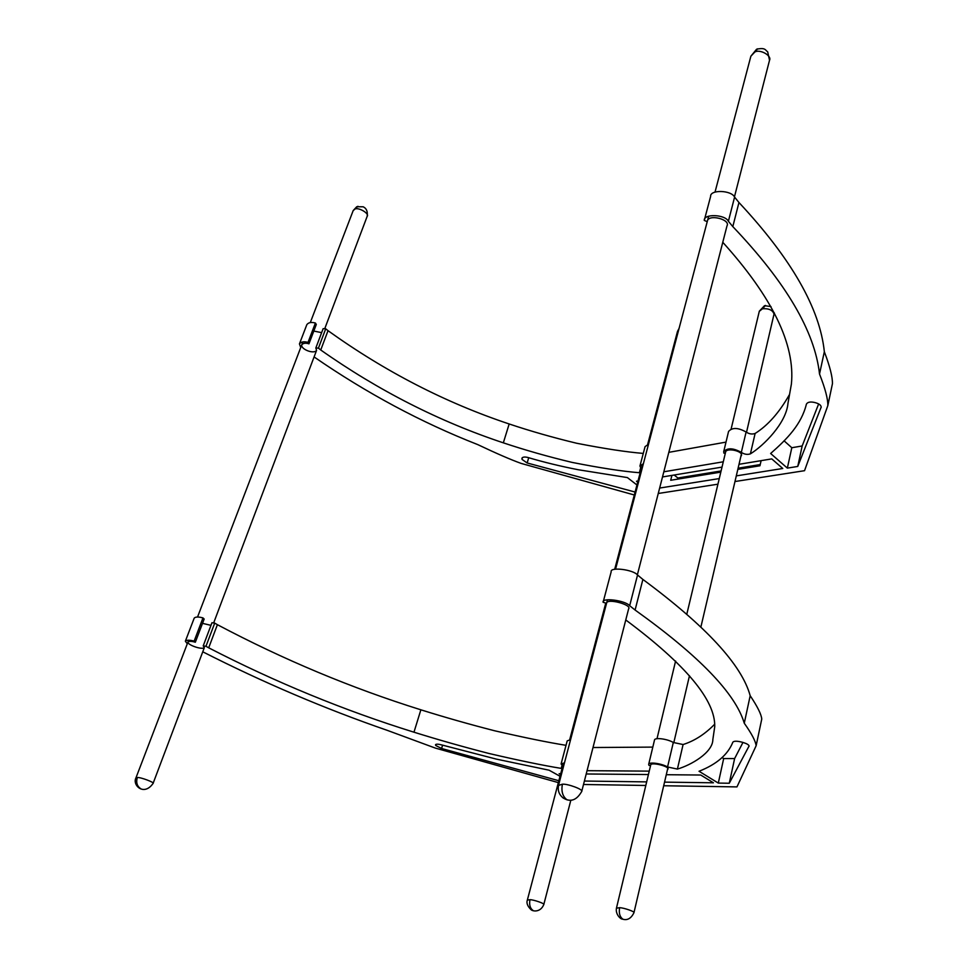 <?xml version="1.0" encoding="UTF-8"?>
<svg xmlns="http://www.w3.org/2000/svg" width="968" height="968" viewBox="0 0 968 968"><rect width="100%" height="100%" fill="white"/><g stroke="black" fill="none" stroke-linecap="round" stroke-linejoin="round"><path stroke-width="1.45" d="M562.093 768.483L561.21 768.386C543.109 765.446 519.005 760.473 488.925 753.467C462.922 746.776 437.935 739.685 413.965 732.195C343.955 710.403 275.529 682.283 208.701 647.822L217.401 624.687L214.714 623.102L211.968 622.726L203.219 645.874L205.966 646.285L214.714 623.102M562.735 766.051L561.089 763.97L564.465 762.845M570.588 739.661L567.2 740.871L561.089 763.97M587.056 770.649L593.009 747.477M563.037 764.901L564.247 763.667M187.284 643.817L185.36 641.191C186.703 639.921 189.631 639.896 194.132 641.131L202.977 617.911C198.513 616.689 195.596 616.749 194.217 618.092L185.36 641.191M203.219 645.874L204.345 647.616C202.131 650.109 187.296 644.906 187.949 642.074C189.196 641.07 191.652 641.119 195.33 642.232L204.163 619.036L202.977 617.911M195.33 642.232L194.132 641.131M208.701 647.822L205.966 646.285M210.976 625.34L202.506 623.356M202.76 651.803C263.514 682.658 325.006 708.83 387.248 730.344L435.394 748.107L558.354 782.616M560.036 776.288L549.11 770.201L496.257 759.093L441.698 744.924C438.117 743.993 436.06 743.944 435.527 744.767L435.757 744.465M436.144 744.295L435.576 745.07M435.769 745.517L441.589 748.494L442.582 745.178M558.851 780.74L441.589 748.494M560.508 774.485L559.129 773.722L560.702 773.735M217.401 624.687C283.503 659.68 351.324 688.054 420.874 709.81L413.965 732.195M420.874 709.81C444.469 717.203 468.996 724.185 494.466 730.731C524.136 737.58 547.985 742.432 566.026 745.324M583.498 784.491L645.813 785.471M663.697 785.75L736.963 786.899L756.129 745.759L761.755 719.067C761.368 714.445 757.52 706.664 750.188 695.726C741.766 664.895 705.999 626.127 642.885 579.433L637.549 575.004C633.254 569.523 609.743 566.679 611.183 571.773L603.112 602.253C601.6 597.329 625.28 600.378 629.672 605.714L637.549 575.004M586.209 773.976L648.427 774.545M666.286 774.715L700.747 775.029L713.44 782.797L664.544 782.132M714.638 724.258C704.922 734.204 694.407 740.968 683.093 744.525L673.305 742.492L667.557 766.983L677.406 769.076C690.765 765.216 712.871 752.693 712.859 739.455L714.735 726.678C715.461 700.275 685.804 664.701 625.764 619.956M667.557 766.983C661.943 763.546 648.717 761.622 648.669 764.405L654.501 740.072C654.598 737.156 667.751 738.983 673.305 742.492M593.19 747.526L652.819 747.102M722.31 757.714L723.677 758.573L734.615 758.573L729.279 783.245L749.099 745.965M742.952 742.456L734.615 758.573M648.669 764.405L649.032 765.434L650.605 765.434M667.448 769.754L667.944 769.136C669.795 766.499 651.283 761.768 650.665 764.901L650.678 765.168M581.671 791.642L628.619 608.848C632.213 604.661 606.355 597.849 606.549 603.342L603.112 602.253M756.129 745.759C755.693 741.319 751.749 733.805 744.271 723.217C735.486 693.524 699.09 655.796 635.093 610.034L629.672 605.714M635.093 610.034L642.885 579.433M744.271 723.217L750.188 695.726M723.677 758.573L718.304 783.088L699.029 771.266C716.622 764.345 727.9 754.653 732.849 742.178C734.01 740.895 737.096 740.895 742.105 742.202L743.847 742.722C747.199 743.811 748.942 744.936 749.087 746.11L749.014 746.34M718.304 783.088L729.279 783.245M587.237 770.685L649.25 771.133M646.672 781.89L584.394 781.043M760.219 464.567L738.112 468.185M721.087 470.956L677.878 477.998L674.151 475.01M761.114 460.647L759.953 465.777L737.834 469.371M720.809 472.13L670.691 480.273L671.925 475.385M677.878 477.998L677.588 479.16M640.187 472.723L639.352 472.723C622.4 471.368 599.991 467.919 572.124 462.401C548.13 456.666 525.201 450.144 503.336 442.836C439.339 421.576 378.476 390.624 320.747 349.993L328.019 330.681L325.72 328.793L323.143 328.66L315.834 347.984L318.436 348.129L325.72 328.793M641.191 468.887L639.945 466.007L643.381 463.72M648.512 444.264L645.075 446.623L639.945 466.007M663.842 471.719L668.84 452.274M641.663 467.096L643.042 465.003M300.733 347.524L299.439 343.918C301.048 341.801 303.904 341.281 308.018 342.382L315.399 323.022C311.309 321.933 308.465 322.465 306.844 324.643L299.439 343.918M315.834 347.984L316.56 350.392C313.838 354.494 300.503 349.158 301.774 344.814C303.214 343.108 305.61 342.769 308.949 343.821L316.306 324.474L315.399 323.022M308.949 343.821L308.018 342.382M320.747 349.993L318.436 348.129M321.63 332.641L313.801 331.056M314.092 356.938C366.666 393.202 421.213 422.423 477.72 444.59C496.608 453.544 511.104 459.824 521.207 463.43L634.306 494.987M636.944 484.992L627.409 477.587L578.235 469.734C560.52 466.274 543.75 462.184 527.899 457.489C524.596 456.69 522.599 456.969 521.946 458.312L522.224 457.804M522.623 457.489L521.933 458.771M522.042 459.413L527.136 462.97L528.709 457.719M635.081 492.034L527.136 462.97M637.694 482.173L636.496 481.241L637.997 480.987M328.019 330.681C385.179 371.651 445.558 402.749 509.168 423.972L503.336 442.836M509.168 423.972C530.706 431.184 553.212 437.609 576.71 443.259C604.213 448.644 626.393 452.032 643.272 453.411M658.252 493.486L717.917 484.194M734.978 481.532L804.541 470.69L827.834 405.58L832.432 383.764C832.613 377.084 829.915 366.412 824.337 351.723C819.884 308.465 791.425 258.722 738.947 202.506L734.591 197.097C731.348 190.067 709.98 189.474 710.633 196.371L704.268 220.389C703.579 213.577 725.08 214.303 728.384 221.261L734.591 197.097M662.499 476.946L722.007 467.108M739.02 464.301L771.762 458.892L782.773 468.488L736.309 475.881M789.452 394.593C779.325 412.501 767.878 425.448 755.125 433.458C752.16 434.499 749.159 434.027 746.098 432.018L741.331 452.383C744.404 454.367 747.429 454.863 750.394 453.859C763.655 445.728 786.258 423.113 787.964 403.378L791.4 384.03C795.321 344.62 772.44 297.382 722.769 242.278M741.331 452.383C733.248 447.906 727.379 447.676 723.701 451.693L728.565 431.45C732.244 427.336 738.088 427.517 746.098 432.018M668.997 452.31L726 442.11M784.032 440.779L791.812 447.724L802.17 445.97L797.741 466.455L821.203 407.068M818.65 403.922L802.17 445.97M723.701 451.693L723.907 453.181L725.407 452.915M740.822 456.594L741.391 455.565C743.521 451.257 726.581 447.252 725.54 452.104L725.504 452.504M707.221 221.696L704.268 220.389M827.834 405.58C827.979 399.022 825.208 388.507 819.521 374.035C814.838 331.479 785.931 282.341 732.812 226.609L728.384 221.261M732.812 226.609L738.947 202.506M637.355 574.847L726.98 225.919C730.888 219.361 707.898 213.601 707.293 221.43L707.245 221.708M819.521 374.035L824.337 351.723M791.812 447.724L787.347 468.113L770.637 453.496C787.02 439.024 801.407 424.553 806.417 404.104C807.663 401.998 810.567 401.49 815.116 402.603L816.677 403.099C819.69 404.164 821.191 405.556 821.191 407.262L821.082 407.625M787.347 468.113L797.741 466.455M664 471.755L723.278 461.796M719.26 478.579L659.644 488.053M561.21 768.386L561.985 765.482M677.406 769.076L683.093 744.525M633.931 912.764L633.955 912.691C635.335 911.711 623.549 907.694 619.605 907.694L616.447 908.19C615.285 914.215 620.573 919.298 622.412 919.092C627.264 920.689 631.112 918.559 633.955 912.691L667.751 768.447M623.09 919.322C619.859 917.095 618.697 913.223 619.605 907.694M731.118 429.03L759.287 311.345L762.457 308.768C769.04 308.308 772.924 310.196 774.134 314.406L774.097 314.6M762.457 308.768L765.531 305.428M543.786 904.584L543.798 904.523C545.25 903.713 533.634 899.659 529.98 899.683L527.342 900.095C526.289 902.987 527.487 906.145 530.912 909.545C532.436 911.372 540.446 912.824 543.798 904.523L570.805 800.342M533.368 910.694C530.149 908.577 529.012 904.911 529.98 899.683M647.64 444.469L677.491 331.419L678.677 329.87M153.077 783.414C155.243 782.701 140.614 777.086 137.311 777.522L135.919 777.933C132.168 785.23 143.954 796.543 153.077 783.414L204.345 647.616M141.316 789.077C137.19 786.645 135.847 782.785 137.311 777.522M310.292 322.574L353.114 210.758L354.748 209.197C358.305 206.765 369.74 213.71 367.174 216.324L324.728 328.745M354.748 209.197L357.93 206.293M581.707 791.461C583.789 789.622 567.623 783.62 562.396 784.201L558.512 785.423C557.58 790.445 559.068 794.583 562.977 797.862C570.382 802.533 576.625 800.391 581.707 791.461M567.127 799.895C562.662 796.616 561.089 791.376 562.396 784.201M715.025 192.088L750.878 56.205L754.786 52.078C759.674 48.824 772.016 55.539 769.524 60.282L769.415 60.718M754.786 52.078L757.641 48.811M639.352 472.723L640.562 468.161M750.394 453.859L755.125 433.458M725.734 451.56L686.844 614.027M675.591 661.035L657.006 738.705M650.811 764.563L616.447 908.19M673.776 742.759L689.47 675.749M700.917 626.889L741.294 454.561M746.51 432.333L774.315 312.858M759.335 311.164L764.514 305.682L770.988 306.578M642.038 465.717L614.68 569.329M605.726 603.233L569.692 739.697M563.267 764.018L527.342 900.095M677.491 331.419L679.064 328.406M213.65 622.956L316.56 350.392M302.887 341.91L197.545 617.027M188.663 640.211L135.956 777.849M353.175 210.576L356.756 206.728L363.206 206.801C366.509 208.41 367.84 211.581 367.174 216.324M734.434 196.903L769.524 60.282L767.697 51.861C765.095 50.034 765.579 47.384 756.601 49.211L750.878 56.205M708.673 216.191L615.563 569.148M607.481 599.785L558.512 785.423"/></g></svg>

